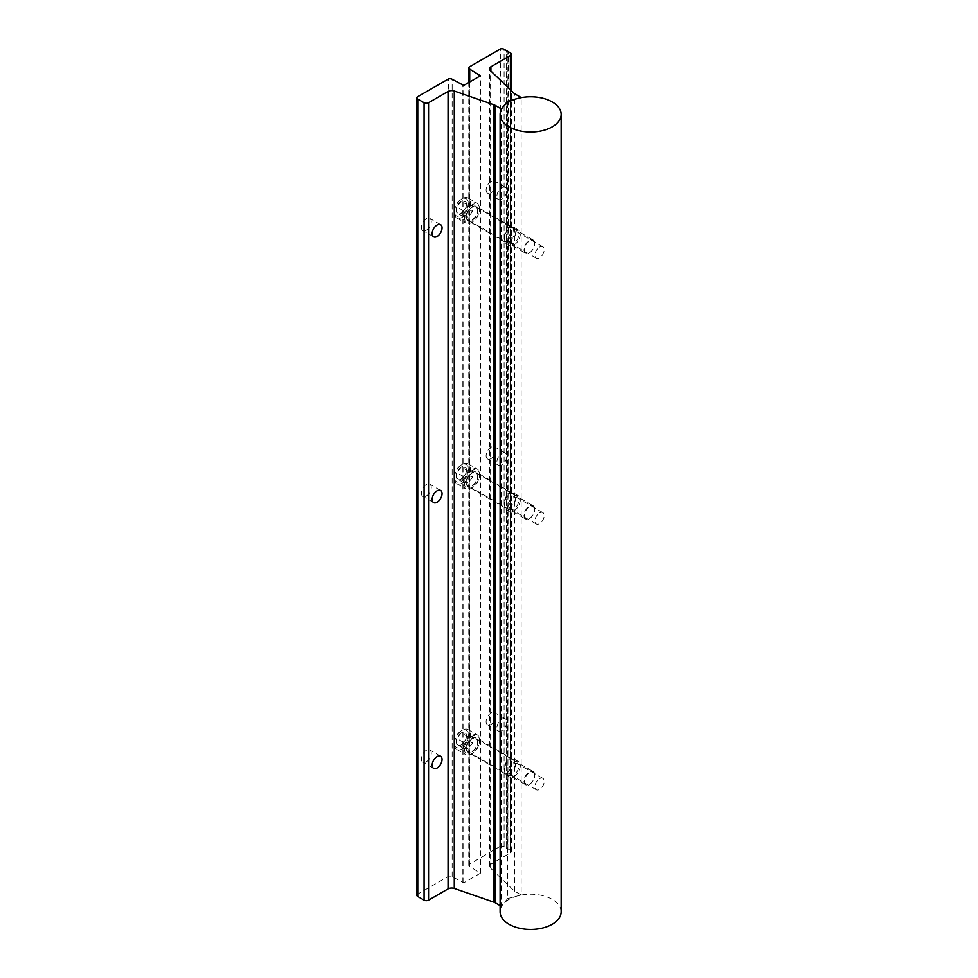 <?xml version="1.0" encoding="UTF-8"?>
<svg xmlns="http://www.w3.org/2000/svg" width="978" height="978" viewBox="0 0 978 978"><rect width="100%" height="100%" fill="white"/><g stroke="black" fill="none" stroke-linecap="round" stroke-linejoin="round"><path stroke-width="0.73" stroke-dasharray="4.89 3.67" d="M479.623 209.158A10.672 6.161 120 0 0 472.081 204.793A10.672 6.161 120 0 0 464.526 217.874A10.672 6.161 120 0 0 472.081 222.226A10.672 6.161 120 0 0 479.623 209.158L479.623 208.534A11.43 6.601 -60 0 1 471.543 222.532A11.43 6.601 -60 0 1 465.821 223.106A11.43 6.601 -60 0 1 463.45 217.874A11.43 6.601 -60 0 1 468.438 206.358A11.43 6.601 -60 0 1 477.252 203.302A11.43 6.601 -60 0 1 479.623 208.534M454.281 211.334A9.914 5.721 -60 0 1 461.286 199.194A9.914 5.721 -60 0 1 468.291 203.241A9.914 5.721 -60 0 1 461.286 215.368A9.914 5.721 -60 0 1 454.281 211.334L454.281 212.568A11.43 6.601 120 0 0 456.653 217.813A11.43 6.601 120 0 0 465.455 214.744A11.43 6.601 120 0 0 470.455 203.241A11.43 6.601 120 0 0 468.083 198.008A11.43 6.601 120 0 0 462.362 198.571A11.43 6.601 120 0 0 454.281 212.568M466.469 204.292A7.335 4.23 -60 0 1 465.772 207.678A7.335 4.23 -60 0 1 461.286 213.265A7.335 4.23 -60 0 1 456.799 212.862A7.335 4.23 -60 0 1 456.799 206.884A7.335 4.23 -60 0 1 461.286 201.297A7.335 4.23 -60 0 1 465.772 201.7A7.335 4.23 -60 0 1 466.469 204.292L465.772 207.678L461.286 213.265L456.799 212.862L456.799 206.884L461.286 201.297L465.772 201.7L466.469 205.087M534.746 243.779A7.249 4.181 120 0 0 529.624 240.82A7.249 4.181 120 0 0 524.501 249.696A7.249 4.181 120 0 0 529.624 252.654A7.249 4.181 120 0 0 534.746 243.779L534.746 243.461A7.628 4.401 -60 0 1 529.355 252.813A7.628 4.401 -60 0 1 525.541 253.192A7.628 4.401 -60 0 1 523.963 249.696A7.628 4.401 -60 0 1 527.289 242.018A7.628 4.401 -60 0 1 533.169 239.977A7.628 4.401 -60 0 1 534.746 243.461M466.677 216.627A7.628 4.401 120 0 0 468.266 220.123A7.628 4.401 120 0 0 474.147 218.082A7.628 4.401 120 0 0 477.472 210.392A7.628 4.401 120 0 0 475.895 206.908A7.628 4.401 120 0 0 470.015 208.95A7.628 4.401 120 0 0 466.677 216.627M472.508 211.566L468.022 217.153L463.535 216.749L463.535 210.771L468.022 205.184L472.508 205.588L472.508 211.566L465.772 207.678M468.022 217.153L461.286 213.265M463.535 216.749L456.799 212.862M463.535 210.771L456.799 206.884M468.022 205.184L461.286 201.297M472.508 205.588L465.772 201.7M479.623 740.762A10.672 6.161 120 0 0 472.081 736.397A10.672 6.161 120 0 0 464.526 749.466A10.672 6.161 120 0 0 472.081 753.83A10.672 6.161 120 0 0 479.623 740.762L479.623 740.138A11.43 6.601 -60 0 1 471.543 754.136A11.43 6.601 -60 0 1 465.821 754.698A11.43 6.601 -60 0 1 463.45 749.466A11.43 6.601 -60 0 1 468.438 737.962A11.43 6.601 -60 0 1 477.252 734.894A11.43 6.601 -60 0 1 479.623 740.138M454.281 742.925A9.914 5.721 -60 0 1 461.286 730.798A9.914 5.721 -60 0 1 468.291 734.833A9.914 5.721 -60 0 1 461.286 746.972A9.914 5.721 -60 0 1 454.281 742.925L454.281 744.172A11.43 6.601 120 0 0 456.653 749.405A11.43 6.601 120 0 0 465.455 746.348A11.43 6.601 120 0 0 470.455 734.833A11.43 6.601 120 0 0 468.083 729.6A11.43 6.601 120 0 0 462.362 730.175A11.43 6.601 120 0 0 454.281 744.172M466.469 735.896A7.335 4.23 -60 0 1 465.772 739.282A7.335 4.23 -60 0 1 461.286 744.869A7.335 4.23 -60 0 1 456.799 744.466A7.335 4.23 -60 0 1 456.799 738.488A7.335 4.23 -60 0 1 461.286 732.901A7.335 4.23 -60 0 1 465.772 733.304A7.335 4.23 -60 0 1 466.469 735.896L465.772 739.282L461.286 744.869L456.799 744.466L456.799 738.488L461.286 732.901L465.772 733.304L466.469 736.691M534.746 775.383A7.249 4.181 120 0 0 529.624 772.424A7.249 4.181 120 0 0 524.501 781.3A7.249 4.181 120 0 0 529.624 784.258A7.249 4.181 120 0 0 534.746 775.383L534.746 775.065A7.628 4.401 -60 0 1 529.355 784.417A7.628 4.401 -60 0 1 525.541 784.784A7.628 4.401 -60 0 1 523.963 781.3A7.628 4.401 -60 0 1 527.289 773.622A7.628 4.401 -60 0 1 533.169 771.569A7.628 4.401 -60 0 1 534.746 775.065M466.677 748.231A7.628 4.401 120 0 0 468.266 751.715A7.628 4.401 120 0 0 474.147 749.674A7.628 4.401 120 0 0 477.472 741.996A7.628 4.401 120 0 0 475.895 738.5A7.628 4.401 120 0 0 470.015 740.554A7.628 4.401 120 0 0 466.677 748.231M472.508 743.17L468.022 748.757L463.535 748.353L463.535 742.375L468.022 736.789L472.508 737.192L472.508 743.17L465.772 739.282M468.022 748.757L461.286 744.869M463.535 748.353L456.799 744.466M463.535 742.375L456.799 738.488M468.022 736.789L461.286 732.901M472.508 737.192L465.772 733.304M479.623 474.953A10.672 6.161 120 0 0 472.081 470.601A10.672 6.161 120 0 0 464.526 483.67A10.672 6.161 120 0 0 472.081 488.022A10.672 6.161 120 0 0 479.623 474.953L479.623 474.33A11.43 6.601 -60 0 1 471.543 488.34A11.43 6.601 -60 0 1 465.821 488.902A11.43 6.601 -60 0 1 463.45 483.67A11.43 6.601 -60 0 1 468.438 472.166A11.43 6.601 -60 0 1 477.252 469.098A11.43 6.601 -60 0 1 479.623 474.33M454.281 477.13A9.914 5.721 -60 0 1 461.286 464.99A9.914 5.721 -60 0 1 468.291 469.037A9.914 5.721 -60 0 1 461.286 481.176A9.914 5.721 -60 0 1 454.281 477.13L454.281 478.376A11.43 6.601 120 0 0 456.653 483.609A11.43 6.601 120 0 0 465.455 480.54A11.43 6.601 120 0 0 470.455 469.037A11.43 6.601 120 0 0 468.083 463.804A11.43 6.601 120 0 0 462.362 464.367A11.43 6.601 120 0 0 454.281 478.376M466.469 470.088A7.335 4.23 -60 0 1 465.772 473.486A7.335 4.23 -60 0 1 461.286 479.073A7.335 4.23 -60 0 1 456.799 478.67A7.335 4.23 -60 0 1 456.799 472.68A7.335 4.23 -60 0 1 461.286 467.093A7.335 4.23 -60 0 1 465.772 467.496A7.335 4.23 -60 0 1 466.469 470.088L465.772 473.486L461.286 479.073L456.799 478.67L456.799 472.68L461.286 467.093L465.772 467.496L466.469 470.895M534.746 509.575A7.249 4.181 120 0 0 529.624 506.616A7.249 4.181 120 0 0 524.501 515.492A7.249 4.181 120 0 0 529.624 518.45A7.249 4.181 120 0 0 534.746 509.575L534.746 509.269A7.628 4.401 -60 0 1 529.355 518.609A7.628 4.401 -60 0 1 525.541 518.988A7.628 4.401 -60 0 1 523.963 515.492A7.628 4.401 -60 0 1 527.289 507.814A7.628 4.401 -60 0 1 533.169 505.773A7.628 4.401 -60 0 1 534.746 509.269M466.677 482.423A7.628 4.401 120 0 0 468.266 485.919A7.628 4.401 120 0 0 474.147 483.878A7.628 4.401 120 0 0 477.472 476.2A7.628 4.401 120 0 0 475.895 472.704A7.628 4.401 120 0 0 470.015 474.746A7.628 4.401 120 0 0 466.677 482.423M472.508 477.374L468.022 482.961L463.535 482.557L463.535 476.567L468.022 470.98L472.508 471.384L472.508 477.374L465.772 473.486M468.022 482.961L461.286 479.073M463.535 482.557L456.799 478.67M463.535 476.567L456.799 472.68M468.022 470.98L461.286 467.093M472.508 471.384L465.772 467.496M539.55 778.708A6.577 3.79 -60 0 1 542.839 778.378A6.577 3.79 -60 0 1 543.841 783.647A6.577 3.79 -60 0 1 539.55 789.429A6.577 3.79 -60 0 1 536.262 789.759A6.577 3.79 -60 0 1 535.259 784.49A6.577 3.79 -60 0 1 539.55 778.708M539.55 512.9A6.577 3.79 -60 0 1 542.839 512.582A6.577 3.79 -60 0 1 543.841 517.839A6.577 3.79 -60 0 1 539.55 523.633A6.577 3.79 -60 0 1 536.262 523.963A6.577 3.79 -60 0 1 535.259 518.695A6.577 3.79 -60 0 1 539.55 512.9M514 763.952A6.577 3.79 -60 0 1 517.289 763.622A6.577 3.79 -60 0 1 518.291 768.891A6.577 3.79 -60 0 1 514 774.686A6.577 3.79 -60 0 1 510.712 775.004A6.577 3.79 -60 0 1 509.709 769.747A6.577 3.79 -60 0 1 514 763.952M514 498.157A6.577 3.79 -60 0 1 517.289 497.826A6.577 3.79 -60 0 1 518.291 503.095A6.577 3.79 -60 0 1 514 508.878A6.577 3.79 -60 0 1 510.712 509.208A6.577 3.79 -60 0 1 509.709 503.939A6.577 3.79 -60 0 1 514 498.157M509.049 773.732L515.663 766.361L513.976 759.014L509.049 759.185L504.037 767.485L505.064 774.442L509.049 773.732M514 776.593A8.912 5.147 120 0 0 519.819 768.745A8.912 5.147 120 0 0 518.45 761.593A8.912 5.147 120 0 0 514 762.045A8.912 5.147 120 0 0 508.181 769.894A8.912 5.147 120 0 0 509.538 777.033A8.912 5.147 120 0 0 514 776.593M509.049 507.937L515.663 500.553L513.976 493.205L509.049 493.389L504.037 501.69L505.064 508.646L509.049 507.937M514 510.797A8.912 5.147 120 0 0 519.819 502.936A8.912 5.147 120 0 0 518.45 495.797A8.912 5.147 120 0 0 514 496.237A8.912 5.147 120 0 0 508.181 504.098A8.912 5.147 120 0 0 509.538 511.237A8.912 5.147 120 0 0 514 510.797M539.55 247.104A6.577 3.79 -60 0 1 542.839 246.774A6.577 3.79 -60 0 1 543.841 252.043A6.577 3.79 -60 0 1 539.55 257.837A6.577 3.79 -60 0 1 536.262 258.155A6.577 3.79 -60 0 1 535.259 252.899A6.577 3.79 -60 0 1 539.55 247.104M514 232.348A6.577 3.79 -60 0 1 517.289 232.03A6.577 3.79 -60 0 1 518.291 237.287A6.577 3.79 -60 0 1 514 243.082A6.577 3.79 -60 0 1 510.712 243.412A6.577 3.79 -60 0 1 509.709 238.143A6.577 3.79 -60 0 1 514 232.348M509.049 242.141L515.663 234.757L513.976 227.409L509.049 227.581L504.037 235.881L505.064 242.85L509.049 242.141M514 244.989A8.912 5.147 120 0 0 519.819 237.141A8.912 5.147 120 0 0 518.45 230.001A8.912 5.147 120 0 0 514 230.441A8.912 5.147 120 0 0 508.181 238.29A8.912 5.147 120 0 0 509.538 245.429A8.912 5.147 120 0 0 514 244.989M561.152 911.814A30.514 17.616 0 0 0 552.215 899.357A30.514 17.616 0 0 0 518.951 895.542A30.514 17.616 0 0 0 500.113 911.814M426.322 495.993A7.005 4.046 120 0 0 430.895 489.819A7.005 4.046 120 0 0 429.831 484.22A7.005 4.046 120 0 0 426.322 484.562A7.005 4.046 120 0 0 421.75 490.724A7.005 4.046 120 0 0 422.826 496.335A7.005 4.046 120 0 0 426.322 495.993M426.322 761.789A7.005 4.046 120 0 0 430.895 755.627A7.005 4.046 120 0 0 429.831 750.016A7.005 4.046 120 0 0 426.322 750.358A7.005 4.046 120 0 0 421.75 756.532A7.005 4.046 120 0 0 422.826 762.143A7.005 4.046 120 0 0 426.322 761.789M491.066 724.417A7.005 4.046 120 0 0 495.638 718.243A7.005 4.046 120 0 0 494.562 712.632A7.005 4.046 120 0 0 491.066 712.986A7.005 4.046 120 0 0 486.494 719.148A7.005 4.046 120 0 0 487.57 724.759A7.005 4.046 120 0 0 491.066 724.417M501.861 719.209A7.005 4.046 -60 0 1 505.357 718.867A7.005 4.046 -60 0 1 506.433 724.478A7.005 4.046 -60 0 1 501.861 730.639A7.005 4.046 -60 0 1 498.352 730.994A7.005 4.046 -60 0 1 497.289 725.383A7.005 4.046 -60 0 1 501.861 719.209M491.066 458.609A7.005 4.046 120 0 0 495.638 452.447A7.005 4.046 120 0 0 494.562 446.836A7.005 4.046 120 0 0 491.066 447.178A7.005 4.046 120 0 0 486.494 453.352A7.005 4.046 120 0 0 487.57 458.963A7.005 4.046 120 0 0 491.066 458.609M501.861 453.413A7.005 4.046 -60 0 1 505.357 453.071A7.005 4.046 -60 0 1 506.433 458.67A7.005 4.046 -60 0 1 501.861 464.843A7.005 4.046 -60 0 1 498.352 465.186A7.005 4.046 -60 0 1 497.289 459.587A7.005 4.046 -60 0 1 501.861 453.413M472.081 486.054A8.264 4.768 120 0 0 477.472 478.78A8.264 4.768 120 0 0 476.2 472.154A8.264 4.768 120 0 0 472.081 472.57A8.264 4.768 120 0 0 466.677 479.843A8.264 4.768 120 0 0 467.949 486.469A8.264 4.768 120 0 0 472.081 486.054M507.668 493.12L513.303 493.572L514.379 501.69L505.039 507.875L504.538 500.088L507.668 493.12L507.668 240.808L505.039 242.079L504.538 234.292L507.668 227.312L513.303 227.776L514.379 235.894L507.668 240.808M472.081 751.862A8.264 4.768 120 0 0 477.472 744.576A8.264 4.768 120 0 0 476.2 737.962A8.264 4.768 120 0 0 472.081 738.366A8.264 4.768 120 0 0 466.677 745.652A8.264 4.768 120 0 0 467.949 752.265A8.264 4.768 120 0 0 472.081 751.862M507.668 758.916L513.303 759.368L514.379 767.498L505.039 773.684L504.538 765.896L507.668 758.916L507.668 506.604M426.322 230.197A7.005 4.046 120 0 0 430.895 224.023A7.005 4.046 120 0 0 429.831 218.412A7.005 4.046 120 0 0 426.322 218.766A7.005 4.046 120 0 0 421.75 224.928A7.005 4.046 120 0 0 422.826 230.539A7.005 4.046 120 0 0 426.322 230.197M491.066 192.813A7.005 4.046 120 0 0 495.638 186.651A7.005 4.046 120 0 0 494.562 181.04A7.005 4.046 120 0 0 491.066 181.382A7.005 4.046 120 0 0 486.494 187.556A7.005 4.046 120 0 0 487.57 193.155A7.005 4.046 120 0 0 491.066 192.813M501.861 187.617A7.005 4.046 -60 0 1 505.357 187.263A7.005 4.046 -60 0 1 506.433 192.874A7.005 4.046 -60 0 1 501.861 199.047A7.005 4.046 -60 0 1 498.352 199.39A7.005 4.046 -60 0 1 497.289 193.778A7.005 4.046 -60 0 1 501.861 187.617M472.081 220.258A8.264 4.768 120 0 0 477.472 212.984A8.264 4.768 120 0 0 476.2 206.358A8.264 4.768 120 0 0 472.081 206.774A8.264 4.768 120 0 0 466.677 214.048A8.264 4.768 120 0 0 467.949 220.661A8.264 4.768 120 0 0 472.081 220.258M416.848 895.212A3.179 1.834 180 0 1 417.154 894.43L448.584 876.288A3.179 1.834 180 0 1 452.166 876.655L463.731 882.828L480.418 873.195L469.721 866.52A3.179 1.834 180 0 1 468.792 865.224A3.179 1.834 180 0 1 469.085 864.442L500.002 846.435L500.002 49.034M469.318 864.149L469.318 66.748M448.071 876.422L448.071 79.022M417.386 894.136L417.386 96.736M500.002 846.435L500.516 846.3A3.179 1.834 180 0 1 504.098 846.667L506.616 848.109L506.616 51.052M506.616 848.109L506.494 50.978M506.494 848.378L507.888 849.185L507.888 51.785M507.888 849.185L508.34 51.712M508.34 849.112L510.406 850.298A3.179 1.834 180 0 1 511.335 851.593A3.179 1.834 180 0 1 510.406 852.889L490.907 864.149A5.086 2.934 0 0 0 489.416 866.227A5.086 2.934 0 0 0 490.149 867.743L514.025 890.689A5.086 2.934 0 0 0 514.795 891.251L521.152 894.931L521.152 97.666M521.152 894.931L507.668 898.562L507.668 772.4M507.668 227.312L507.668 102.812M507.668 898.562L501.372 906.349L501.372 109.402M501.372 906.349L500.113 905.616M417.154 894.43L417.154 97.03M448.584 876.288L448.584 78.888M452.166 876.655L452.166 79.255M462.863 882.828L462.863 85.428M463.731 882.828L463.731 85.428M469.721 866.52L469.721 81.969M469.085 864.442L469.085 67.042M500.516 846.3L500.516 48.9M504.098 846.667L504.098 49.267M510.406 850.298L510.406 52.898M510.406 852.889L510.406 89.805M490.907 864.149L490.907 71.076M490.149 867.743L490.149 70.343M514.025 890.689L514.025 93.289M514.795 891.251L514.795 93.851M456.653 217.813L465.821 223.106M468.266 220.123L525.541 253.192M475.895 206.908L533.169 239.977M468.083 198.008L477.252 203.302M461.286 199.194L462.362 198.571M456.653 749.405L465.821 754.698M468.266 751.715L525.541 784.784M475.895 738.5L533.169 771.569M468.083 729.6L477.252 734.894M461.286 730.798L462.362 730.175M456.653 483.609L465.821 488.902M468.266 485.919L525.541 518.988M475.895 472.704L533.169 505.773M468.083 463.804L477.252 469.098M461.286 464.99L462.362 464.367M542.839 778.378L517.289 763.622M542.839 512.582L517.289 497.826M518.45 761.593L513.976 759.014M518.45 495.797L513.976 493.205M542.839 246.774L517.289 232.03M518.45 230.001L513.976 227.409M509.538 245.429L505.064 242.85M536.262 258.155L510.712 243.412M509.538 511.237L505.064 508.646M509.538 777.033L505.064 774.442M536.262 523.963L510.712 509.208M536.262 789.759L510.712 775.004M440.613 490.443L429.831 484.22M440.613 756.251L429.831 750.016M505.357 718.867L494.562 712.632M505.357 453.071L494.562 446.836M513.303 493.572L476.2 472.154M513.303 759.368L476.2 737.962M440.613 224.647L429.831 218.412M505.357 187.263L494.562 181.04M513.303 227.776L476.2 206.358M480.601 872.951L480.601 75.55M468.792 865.224L468.792 82.507M511.335 851.593L511.335 90.697M489.416 866.227L489.416 68.827M505.039 242.079L467.949 220.661M498.352 199.39L487.57 193.155M433.621 236.762L422.826 230.539M505.039 773.684L467.949 752.265M505.039 507.875L467.949 486.469M498.352 465.186L487.57 458.963M498.352 730.994L487.57 724.759M433.621 768.366L422.826 762.143M433.621 502.57L422.826 496.335"/><path stroke-width="1.47" d="M500.113 114.414L500.113 911.814A30.514 17.616 0 0 0 509.049 924.283A30.514 17.616 0 0 0 542.313 928.098A30.514 17.616 0 0 0 561.152 911.814L561.152 114.414A30.514 17.616 0 0 0 552.215 101.957A30.514 17.616 0 0 0 518.951 98.142A30.514 17.616 0 0 0 500.113 114.414A30.514 17.616 0 0 0 509.049 126.883A30.514 17.616 0 0 0 542.313 130.697A30.514 17.616 0 0 0 561.152 114.414M437.117 490.797A7.005 4.046 -60 0 1 440.613 490.443A7.005 4.046 -60 0 1 441.689 496.054A7.005 4.046 -60 0 1 437.117 502.215A7.005 4.046 -60 0 1 433.621 502.57A7.005 4.046 -60 0 1 432.545 496.958A7.005 4.046 -60 0 1 437.117 490.797M437.117 756.593A7.005 4.046 -60 0 1 440.613 756.251A7.005 4.046 -60 0 1 441.689 761.85A7.005 4.046 -60 0 1 437.117 768.023A7.005 4.046 -60 0 1 433.621 768.366A7.005 4.046 -60 0 1 432.545 762.754A7.005 4.046 -60 0 1 437.117 756.593M437.117 224.989A7.005 4.046 -60 0 1 440.613 224.647A7.005 4.046 -60 0 1 441.689 230.258A7.005 4.046 -60 0 1 437.117 236.419A7.005 4.046 -60 0 1 433.621 236.762A7.005 4.046 -60 0 1 432.545 231.163A7.005 4.046 -60 0 1 437.117 224.989M500.516 48.9L469.085 67.042A3.179 1.834 0 0 0 468.792 67.824A3.179 1.834 0 0 0 469.721 69.12L480.418 75.795L463.731 85.428L452.166 79.255A3.179 1.834 0 0 0 448.584 78.888L417.154 97.03A3.179 1.834 0 0 0 416.848 97.8A3.179 1.834 0 0 0 417.777 99.096L424.085 102.739A3.179 1.834 0 0 0 428.572 102.739L448.071 91.48A5.086 2.934 180 0 1 454.281 91.04L494.037 104.829A5.086 2.934 180 0 1 495.015 105.269L501.372 108.949L507.668 101.162L521.152 97.531L514.795 93.851A5.086 2.934 180 0 1 514.025 93.289L490.149 70.343A5.086 2.934 180 0 1 489.416 68.827A5.086 2.934 180 0 1 490.907 66.748L510.406 55.489A3.179 1.834 0 0 0 511.335 54.193A3.179 1.834 0 0 0 510.406 52.898L504.098 49.267A3.179 1.834 0 0 0 500.516 48.9M500.113 905.616L495.015 902.67A5.086 2.934 0 0 0 494.037 902.229L454.281 888.44A5.086 2.934 0 0 0 448.071 888.88L428.572 900.139A3.179 1.834 180 0 1 424.085 900.139L417.777 896.508A3.179 1.834 180 0 1 416.848 895.212L416.848 97.8M507.668 102.812L507.668 101.162M494.037 902.229L494.037 104.829M495.015 902.67L495.015 105.269M454.281 888.44L454.281 91.04M448.071 888.88L448.071 91.48M428.572 900.139L428.572 102.739M424.085 900.139L424.085 102.739M417.777 896.508L417.777 99.096M469.721 81.969L469.721 69.12M510.406 89.805L510.406 55.489M490.907 71.076L490.907 66.748M468.792 82.507L468.792 67.824M511.335 90.697L511.335 54.193"/></g></svg>
